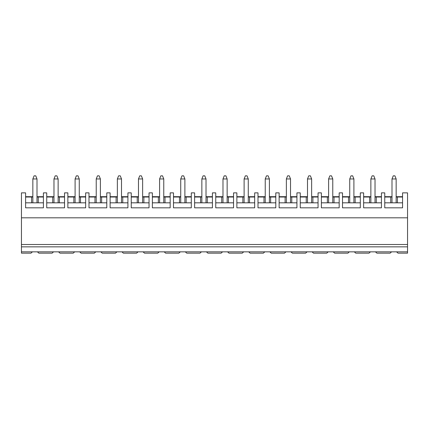 <?xml version="1.0" encoding="UTF-8"?>
<svg xmlns="http://www.w3.org/2000/svg" width="429" height="429" viewBox="0 0 429 429"><rect width="100%" height="100%" fill="white"/><g stroke="black" fill="none" stroke-linecap="round" stroke-linejoin="round"><path stroke-width="0.64" d="M43.409 197.024L37.001 197.024L37.001 178.952L32.845 178.952L32.845 197.024L25.611 197.024M32.845 178.952L34.095 175.831L35.757 175.831L37.001 178.952M64.532 197.024L58.13 197.024L58.13 178.952L53.974 178.952L53.974 197.024L46.734 197.024M53.974 178.952L55.218 175.831L56.88 175.831L58.13 178.952M85.661 197.024L79.258 197.024L79.258 178.952L75.096 178.952L75.096 197.024L67.862 197.024M75.096 178.952L76.346 175.831L78.008 175.831L79.258 178.952M106.789 197.024L100.386 197.024L100.386 178.952L96.225 178.952L96.225 197.024L88.991 197.024M96.225 178.952L97.474 175.831L99.137 175.831L100.386 178.952M127.917 197.024L121.509 197.024L121.509 178.952L117.353 178.952L117.353 197.024L110.114 197.024M117.353 178.952L118.597 175.831L120.265 175.831L121.509 178.952M149.04 197.024L142.637 197.024L142.637 178.952L138.476 178.952L138.476 197.024L131.242 197.024M138.476 178.952L139.725 175.831L141.388 175.831L142.637 178.952M170.168 197.024L163.765 197.024L163.765 178.952L159.604 178.952L159.604 197.024L152.37 197.024M159.604 178.952L160.854 175.831L162.516 175.831L163.765 178.952M191.296 197.024L184.888 197.024L184.888 178.952L180.732 178.952L180.732 197.024L173.493 197.024M180.732 178.952L181.976 175.831L183.644 175.831L184.888 178.952M212.419 197.024L206.017 197.024L206.017 178.952L201.855 178.952L201.855 197.024L194.621 197.024M201.855 178.952L203.105 175.831L204.767 175.831L206.017 178.952M233.548 197.024L227.145 197.024L227.145 178.952L222.983 178.952L222.983 197.024L215.749 197.024M222.983 178.952L224.233 175.831L225.895 175.831L227.145 178.952M254.676 197.024L248.268 197.024L248.268 178.952L244.112 178.952L244.112 197.024L236.872 197.024M244.112 178.952L245.356 175.831L247.024 175.831L248.268 178.952M275.799 197.024L269.396 197.024L269.396 178.952L265.235 178.952L265.235 197.024L258.001 197.024M265.235 178.952L266.484 175.831L268.146 175.831L269.396 178.952M296.927 197.024L290.524 197.024L290.524 178.952L286.363 178.952L286.363 197.024L279.129 197.024M286.363 178.952L287.612 175.831L289.275 175.831L290.524 178.952M318.055 197.024L311.647 197.024L311.647 178.952L307.491 178.952L307.491 197.024L300.252 197.024M307.491 178.952L308.735 175.831L310.403 175.831L311.647 178.952M339.178 197.024L332.775 197.024L332.775 178.952L328.614 178.952L328.614 197.024L321.38 197.024M328.614 178.952L329.863 175.831L331.526 175.831L332.775 178.952M360.306 197.024L353.904 197.024L353.904 178.952L349.742 178.952L349.742 197.024L342.508 197.024M349.742 178.952L350.992 175.831L352.654 175.831L353.904 178.952M381.435 197.024L375.026 197.024L375.026 178.952L370.87 178.952L370.87 197.024L363.631 197.024M370.87 178.952L372.12 175.831L373.782 175.831L375.026 178.952M396.155 202.826L396.155 178.952L391.999 178.952L391.999 202.826M391.999 178.952L393.243 175.831L394.905 175.831L396.155 178.952M407.55 217.819L21.45 217.819L21.45 192.862L25.611 192.862L25.611 207.834L43.409 207.834L43.409 192.862L46.734 192.862L46.734 207.834L64.532 207.834L64.532 192.862L67.862 192.862L67.862 207.834L85.661 207.834L85.661 192.862L88.991 192.862L88.991 207.834L106.789 207.834L106.789 192.862L110.114 192.862L110.114 207.834L127.917 207.834L127.917 192.862L131.242 192.862L131.242 207.834L149.04 207.834L149.04 192.862L152.37 192.862L152.37 207.834L170.168 207.834L170.168 192.862L173.493 192.862L173.493 207.834L191.296 207.834L191.296 192.862L194.621 192.862L194.621 207.834L212.419 207.834L212.419 192.862L215.749 192.862L215.749 207.834L233.548 207.834L233.548 192.862L236.872 192.862L236.872 207.834L254.676 207.834L254.676 192.862L258.001 192.862L258.001 207.834L275.799 207.834L275.799 192.862L279.129 192.862L279.129 207.834L296.927 207.834L296.927 192.862L300.252 192.862L300.252 207.834L318.055 207.834L318.055 192.862L321.38 192.862L321.38 207.834L339.178 207.834L339.178 192.862L342.508 192.862L342.508 207.834L360.306 207.834L360.306 192.862L363.631 192.862L363.631 207.834L381.435 207.834L381.435 192.862L384.759 192.862L384.759 207.834L402.558 207.834L402.558 192.862L407.55 192.862L407.55 253.169L398.026 253.169L396.573 251.844L375.445 251.844L376.898 253.169L390.127 253.169L391.58 251.844M37.42 251.844L38.873 253.169L52.102 253.169L53.555 251.844L32.427 251.844L30.974 253.169L21.45 253.169L21.45 217.819M347.871 253.169L349.329 251.844L333.194 251.844L334.647 253.169L347.871 253.169M354.316 251.844L355.775 253.169L368.999 253.169L370.452 251.844L349.329 251.844M348.498 202.826L348.498 197.024M349.742 197.024L349.742 202.826M355.148 197.024L355.148 202.826M353.904 202.826L353.904 197.024M360.306 196.686L353.904 196.686M349.742 196.686L342.508 196.686M342.508 202.826L360.306 202.826M290.937 251.844L292.396 253.169L305.62 253.169L307.073 251.844L53.555 251.844M312.065 251.844L313.519 253.169L326.742 253.169L328.201 251.844L307.073 251.844M306.242 202.826L306.242 197.024M307.491 197.024L307.491 202.826M312.897 197.024L312.897 202.826M311.647 202.826L311.647 197.024M318.055 196.686L311.647 196.686M307.491 196.686L300.252 196.686M300.252 202.826L318.055 202.826M407.55 251.844L396.573 251.844M375.445 251.844L370.452 251.844M369.621 202.826L369.621 197.024M370.87 197.024L370.87 202.826M384.759 202.826L402.558 202.826M402.558 197.024L396.155 197.024M391.999 197.024L384.759 197.024M402.558 196.686L396.155 196.686M391.999 196.686L384.759 196.686M397.404 197.024L397.404 202.826M390.749 202.826L390.749 197.024M376.276 197.024L376.276 202.826M375.026 202.826L375.026 197.024M381.435 196.686L375.026 196.686M370.87 196.686L363.631 196.686M363.631 202.826L381.435 202.826M333.194 251.844L328.201 251.844M327.37 202.826L327.37 197.024M328.614 197.024L328.614 202.826M334.025 197.024L334.025 202.826M332.775 202.826L332.775 197.024M339.178 196.686L332.775 196.686M328.614 196.686L321.38 196.686M321.38 202.826L339.178 202.826M269.814 251.844L271.267 253.169L284.491 253.169L285.95 251.844M285.113 202.826L285.113 197.024M286.363 197.024L286.363 202.826M291.768 197.024L291.768 202.826M290.524 202.826L290.524 197.024M296.927 196.686L290.524 196.686M286.363 196.686L279.129 196.686M279.129 202.826L296.927 202.826M248.686 251.844L250.139 253.169L263.363 253.169L264.822 251.844M263.991 202.826L263.991 197.024M265.235 197.024L265.235 202.826M270.645 197.024L270.645 202.826M269.396 202.826L269.396 197.024M275.799 196.686L269.396 196.686M265.235 196.686L258.001 196.686M258.001 202.826L275.799 202.826M227.558 251.844L229.016 253.169L242.24 253.169L243.693 251.844M242.862 202.826L242.862 197.024M244.112 197.024L244.112 202.826M249.517 197.024L249.517 202.826M248.268 202.826L248.268 197.024M254.676 196.686L248.268 196.686M244.112 196.686L236.872 196.686M236.872 202.826L254.676 202.826M206.429 251.844L207.888 253.169L221.112 253.169L222.571 251.844M221.734 202.826L221.734 197.024M222.983 197.024L222.983 202.826M228.389 197.024L228.389 202.826M227.145 202.826L227.145 197.024M233.548 196.686L227.145 196.686M222.983 196.686L215.749 196.686M215.749 202.826L233.548 202.826M185.307 251.844L186.76 253.169L199.984 253.169L201.442 251.844M200.611 202.826L200.611 197.024M201.855 197.024L201.855 202.826M207.266 197.024L207.266 202.826M206.017 202.826L206.017 197.024M212.419 196.686L206.017 196.686M201.855 196.686L194.621 196.686M194.621 202.826L212.419 202.826M164.178 251.844L165.637 253.169L178.861 253.169L180.314 251.844M179.483 202.826L179.483 197.024M180.732 197.024L180.732 202.826M186.138 197.024L186.138 202.826M184.888 202.826L184.888 197.024M191.296 196.686L184.888 196.686M180.732 196.686L173.493 196.686M173.493 202.826L191.296 202.826M143.05 251.844L144.509 253.169L157.733 253.169L159.186 251.844M158.355 202.826L158.355 197.024M159.604 197.024L159.604 202.826M165.009 197.024L165.009 202.826M163.765 202.826L163.765 197.024M170.168 196.686L163.765 196.686M159.604 196.686L152.37 196.686M152.37 202.826L170.168 202.826M121.927 251.844L123.38 253.169L136.604 253.169L138.063 251.844M137.232 202.826L137.232 197.024M138.476 197.024L138.476 202.826M143.887 197.024L143.887 202.826M142.637 202.826L142.637 197.024M149.04 196.686L142.637 196.686M138.476 196.686L131.242 196.686M131.242 202.826L149.04 202.826M100.799 251.844L102.258 253.169L115.481 253.169L116.935 251.844M116.103 202.826L116.103 197.024M117.353 197.024L117.353 202.826M122.758 197.024L122.758 202.826M121.509 202.826L121.509 197.024M127.917 196.686L121.509 196.686M117.353 196.686L110.114 196.686M110.114 202.826L127.917 202.826M79.671 251.844L81.129 253.169L94.353 253.169L95.806 251.844M94.975 202.826L94.975 197.024M96.225 197.024L96.225 202.826M101.63 197.024L101.63 202.826M100.386 202.826L100.386 197.024M106.789 196.686L100.386 196.686M96.225 196.686L88.991 196.686M88.991 202.826L106.789 202.826M58.548 251.844L60.001 253.169L73.225 253.169L74.684 251.844M73.852 202.826L73.852 197.024M75.096 197.024L75.096 202.826M80.502 197.024L80.502 202.826M79.258 202.826L79.258 197.024M85.661 196.686L79.258 196.686M75.096 196.686L67.862 196.686M67.862 202.826L85.661 202.826M52.724 202.826L52.724 197.024M53.974 197.024L53.974 202.826M59.379 197.024L59.379 202.826M58.13 202.826L58.13 197.024M64.532 196.686L58.13 196.686M53.974 196.686L46.734 196.686M46.734 202.826L64.532 202.826M31.596 202.826L31.596 197.024M32.845 197.024L32.845 202.826M38.251 197.024L38.251 202.826M37.001 202.826L37.001 197.024M43.409 196.686L37.001 196.686M32.845 196.686L25.611 196.686M25.611 202.826L43.409 202.826M32.427 251.844L21.45 251.844M407.55 246.847L21.45 246.847M407.55 244.492L21.45 244.492"/></g></svg>
